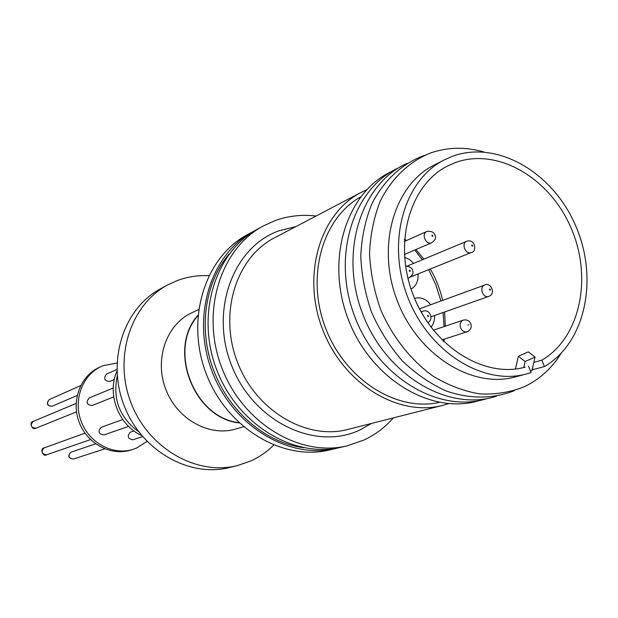 <?xml version="1.0" encoding="UTF-8"?>
<svg xmlns="http://www.w3.org/2000/svg" width="618" height="618" viewBox="0 0 618 618"><rect width="100%" height="100%" fill="white"/><g stroke="black" fill="none" stroke-linecap="round" stroke-linejoin="round"><path stroke-width="0.93" d="M303.392 447.695C266.69 442.867 230.746 413.218 214.886 373.388C197.729 332.075 204.033 283.214 229.201 253.944M521.893 367.942L525.246 367.123C484.327 378.764 432.685 346.582 413.04 294.624C392.963 242.835 409.904 184.396 448.127 165.732L455.366 162.588C497.374 147.138 549.464 177.745 570.877 227.548C592.77 277.127 580.541 337.606 541.87 360.155L533.836 362.349M443.817 341.715L444.242 339.151M445.323 326.165L444.628 311.959M442.642 300.387C440.109 289.301 436.007 278.842 430.337 269M423.886 259.127L415.929 249.517M406.412 240.556L404.496 239.019M541.87 360.155L544.388 366.574C585.679 342.689 598.78 278.386 575.613 225.624C552.955 172.631 497.606 139.853 452.778 156.184L444.473 159.807C404.11 179.83 386.258 241.785 407.556 296.725C428.398 351.843 483.067 386.026 526.482 373.975L531.094 372.592L528.56 366.134M444.473 159.807L434.06 165.145C393.967 185.037 376.169 246.366 397.227 300.68C417.838 355.172 472.036 388.923 515.165 376.957L526.482 373.975M483.956 151.989C465.493 146.698 447.633 147.053 430.383 153.04C409.27 161.568 391.742 178.154 380.333 200.943C373.936 217.111 370.336 234.608 369.541 253.442C370.452 272.608 374.23 291.503 380.866 310.12C392.7 337.25 410.962 360.309 433.002 376.138C448.197 385.284 463.794 391.209 479.784 393.905C495.621 394.678 510.584 392.237 524.674 386.582C539.645 379.321 551.789 368.266 561.09 353.419M424.435 155.442L421.916 156.308C400.85 164.797 383.33 181.259 371.851 203.863C365.385 219.892 361.692 237.266 360.773 255.96C361.545 275.002 365.153 293.797 371.603 312.345C379.583 330.275 389.788 346.412 402.218 360.75C415.644 373.666 430.159 383.685 445.779 390.823C469.502 399.251 493.419 399.035 514.477 390.599M418.023 273.959C418.502 280.997 416.177 286.041 411.055 289.093M407.169 163.337C360.796 183.716 338.911 252.692 362.673 313.913C385.871 375.35 448.228 412.067 496.354 396.262M399.012 167.64C353.032 188.05 331.356 256.354 354.856 316.903C377.807 377.668 439.56 414.029 487.409 398.502M409.278 271.016L409.533 270.19L410.29 270.607L410.035 271.433L409.278 271.016M468.884 324.674L467.903 325.099L468.884 324.674M471.627 245.462L471.92 244.975L472.708 245.709L472.415 246.188L471.627 245.462M489.456 289.788L489.688 288.985L490.414 289.386L490.174 290.19L489.456 289.788M427.486 315.86L427.795 315.35L428.606 316.092L428.297 316.601L427.486 315.86M431.882 235.929L432.129 235.118L432.87 235.535L432.623 236.346L431.882 235.929M391.727 171.464C346.343 192.098 325.091 259.637 348.289 319.421C370.954 379.413 431.874 415.481 479.437 400.526M360.472 196.995C322.264 218.316 305.725 276.802 325.593 328.112C345.076 379.568 396.447 412.051 439.12 402.403M366.598 189.796L361.121 192.399C320.047 213.295 301.514 275.01 322.55 329.278C343.137 383.708 398.146 417.266 442.681 405.385L448.498 403.67M316.068 216.022C301.955 214.361 288.312 215.883 275.149 220.595L263.175 226.01C220.093 248.969 200.386 312.499 221.831 367.841C242.835 423.361 299.939 457.475 347.331 445.794L364.041 440.008C375.257 434.732 385.037 427.362 393.365 417.899M263.175 226.01L257.953 228.869C215.072 251.727 195.435 314.848 216.725 369.796C237.582 424.921 294.353 458.78 341.538 447.154L347.331 445.794M255.605 230.197L253.226 231.456C210.529 254.214 190.954 316.964 212.113 371.565C232.831 426.327 289.309 459.962 336.285 448.382L338.896 447.726M253.226 231.456L247.208 234.747C204.751 257.389 185.261 319.668 206.242 373.813C226.791 428.127 282.889 461.461 329.61 449.95L336.285 448.382M197.876 315.744C167.671 349.425 193.82 417.722 238.803 422.619M239.135 422.928C193.658 418.309 167.161 349.1 197.914 315.288M198.579 309.541L191.41 312.971C166.25 324.72 154.191 359.491 165.778 389.309C177.065 419.236 209.27 437.057 235.837 429L243.469 426.768M208.822 275.69C198.03 275.157 187.594 276.748 177.528 280.456L167.957 284.782C130.746 304.311 113.303 357.173 130.939 402.65C148.189 448.266 196.47 475.96 237.204 465.64L250.823 460.951C259.359 457.05 266.984 451.773 273.697 445.115M167.957 284.782L160.811 288.629C123.894 308.003 106.566 360.325 124.009 405.3C141.066 450.422 188.907 477.791 229.332 467.556L237.204 465.64M116.98 371.124C106.566 393.828 118.695 425.485 141.607 435.427M138.671 431.735C119.622 417.668 112.484 399.027 117.266 375.837M130.753 432.052L130.267 432.214C126.914 436.316 127.826 438.826 133.009 439.753L142.634 436.64M89.139 398.023L89.1 398.038C85.693 402.357 86.721 404.852 92.182 405.532L113.72 396.856M101.398 427.247L101.082 427.362C97.652 431.557 98.602 434.083 103.932 434.933L104.133 434.856M106.597 374.044L106.474 374.099C103.229 378.378 104.28 380.835 109.625 381.484L109.788 381.414M101.205 366.52L99.135 367.478C80.255 375.999 70.939 401.144 79.228 422.449C87.292 443.84 111.016 456.339 130.753 450.066L132.94 449.386C113.148 455.682 89.347 443.137 81.267 421.669C72.947 400.286 82.279 375.056 101.205 366.52L103.191 365.671L116.995 363.052M147.007 441.43L136.694 448.011L132.94 449.386M515.482 369.023L518.34 356.292L525.099 361.515L535.08 357.065L531.967 370.352L533.45 369.487L532.368 368.645M544.388 366.574L533.45 369.487M530.476 371.024L531.967 370.352L530.522 371.132M525.099 361.515L523.747 367.44M535.08 357.065L528.305 351.881L518.34 356.292M404.442 239.776L405.694 240.881M414.74 250.027L422.395 259.753M428.66 269.672L435.891 284.906L440.928 301.005M443.067 312.507L444.087 326.582M443.485 339.398L443.276 341.19M404.566 257.304L409.502 259.467L413.705 263.368M414.554 298.409C420.649 296.787 426.026 298.896 430.676 304.751M434.547 315.504C434.778 320.147 433.589 324.048 430.993 327.192M407.934 278.278L409.077 277.814L407.895 278.108M467.494 331.619L467.115 331.758C464.342 332.337 462.187 331.063 460.649 327.926C459.537 324.357 460.286 321.8 462.905 320.263L433.334 330.197M410.483 277.003L471.256 252.499C465.64 255.079 460.881 243.392 466.69 241.29L466.737 241.275M488.977 296.346L488.738 296.439C483.137 298.741 478.765 287.208 484.45 285.137L419.444 308.846M421.267 312.229L422.828 311.24L421.067 311.874M404.381 254.492L431.596 242.766C425.895 245.354 420.989 233.735 426.829 231.464L427.007 231.395M361.121 192.399L274.454 237.845C236.153 257.389 218.494 313.272 237.351 361.901C255.79 410.684 306.265 440.487 347.826 429.448L442.681 405.385M371.364 423.477L359.962 429.935C315.798 451.171 254.268 422.264 232.067 366.613C209.185 311.248 232.932 246.883 279.243 230.699L295.96 226.567M71.325 452.052L70.877 452.206C67.748 455.945 68.575 458.224 73.357 459.035L104.805 448.869M33.163 421.414L33.125 421.43C29.958 425.369 30.892 427.633 35.921 428.212L76.508 411.851M44.272 447.865L43.986 447.965C40.796 451.797 41.653 454.083 46.559 454.825L90.514 439.591M84.728 432.801L84.681 433.272M49.409 399.506L49.285 399.56C46.273 403.469 47.223 405.702 52.151 406.25L52.298 406.18M441.963 339.892L467.115 331.758C470.63 330.12 471.866 327.447 470.8 323.732M407.571 265.925L466.76 241.267C475.613 238.378 477.065 252.291 471.271 252.492L471.271 252.492M431.04 316.74L489.07 296.308C497.026 292.731 489.17 281.252 484.628 285.068M404.342 241.476L427.069 231.371C431.866 230.977 434.593 232.553 435.25 236.115C436.084 238.162 434.902 240.363 431.704 242.719M89.1 398.038L113.256 387.95M103.932 434.933L128.583 426.389M106.474 374.099L116.933 369.44M35.921 428.212C32.26 430.831 28.675 422.094 33.125 421.43L76.107 403.469M52.182 406.235L52.144 406.25C46.96 405.81 46.01 403.585 49.285 399.56L80.672 385.586M73.357 459.035C68.312 458.317 67.478 456.045 70.854 452.214L95.643 443.863M46.559 454.825C42.75 457.297 39.784 448.367 43.971 447.973L44.048 447.942M84.481 433.349L84.604 432.623M405.532 265.972C410.398 266.636 412.832 268.513 412.824 271.596C413.496 273.527 412.245 275.597 409.077 277.814M470.777 323.67C469.271 320.564 466.752 319.39 463.222 320.139M427.718 322.627C433.99 320.201 430.337 308.459 422.828 311.24M130.506 432.121L133.99 430.955M101.236 427.301L122.735 419.537M109.71 381.453L114.322 379.46M44.125 447.911L84.983 433.164M52.229 406.219L77.157 395.474"/></g></svg>
